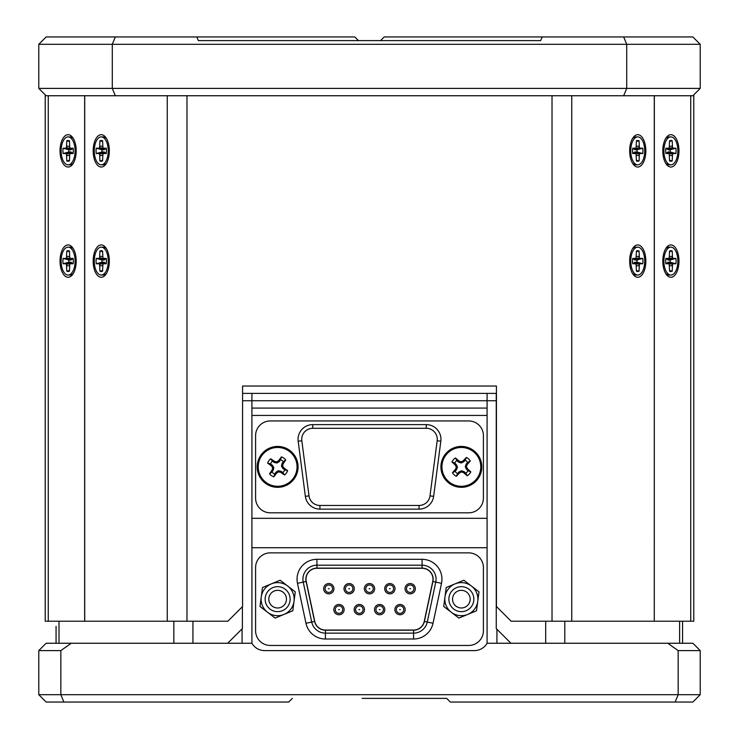 <?xml version="1.0" encoding="UTF-8"?>
<svg xmlns="http://www.w3.org/2000/svg" width="739" height="739" viewBox="0 0 739 739"><rect width="100%" height="100%" fill="white"/><g stroke="black" fill="none" stroke-linecap="round" stroke-linejoin="round"><path stroke-width="1.11" d="M56.062 626.358L56.062 643.253L56.062 626.358M510.945 643.253L496.248 628.556L496.248 393.388L242.568 393.388M227.686 643.253L242.392 628.556L242.392 606.691M682.577 621.213L682.577 643.253M666.818 152.991L668.001 151.966L670.171 151.966A8.822 4.406 90 0 0 670.208 150.858A8.822 4.406 90 0 0 670.171 149.758L675.908 148.188L673.247 148.188L672.527 147.588L672.222 140.816A10.392 5.201 -90 0 0 670.079 140.595A10.392 5.201 -90 0 0 669.552 140.816L669.248 147.588L668.527 148.188L665.867 148.188A10.392 5.201 -90 0 0 665.691 150.858A10.392 5.201 -90 0 0 665.867 153.536L668.527 153.536L669.248 154.137L669.552 160.908A10.392 5.201 90 0 0 670.079 161.13A10.392 5.201 90 0 0 672.222 160.908L672.527 154.137L673.247 153.536L675.908 153.536A10.392 5.201 90 0 0 676.083 150.858A10.392 5.201 90 0 0 675.908 148.188M663.908 150.858A13.967 6.984 -90 0 1 670.883 136.9A13.967 6.984 -90 0 1 677.866 150.858A13.967 6.984 -90 0 1 670.883 164.825A13.967 6.984 -90 0 1 663.908 150.858M665.58 138.664A13.967 6.984 -90 0 1 668.98 136.9L670.883 136.9M670.883 164.825L668.98 164.825A13.967 6.984 -90 0 1 665.58 163.06M665.765 149.066L668.527 148.188M669.552 141.389L672.222 140.816M670.171 149.758L668.001 149.758L666.818 148.733M670.171 151.966L675.908 153.536M668.001 149.758L673.247 148.188M666.827 148.788L672.527 147.588M669.516 146.285L672.222 146.137M665.765 152.659L668.527 153.536M669.552 160.335L672.222 160.908M668.001 151.966L673.247 153.536M666.827 152.936L672.527 154.137M669.516 155.439L672.222 155.587M68.117 136.9A13.967 6.984 90 0 1 75.092 150.858A13.967 6.984 90 0 1 68.117 164.825A13.967 6.984 90 0 1 61.134 150.858A13.967 6.984 90 0 1 68.117 136.9L70.02 136.9A13.967 6.984 90 0 1 73.42 138.664M73.42 163.06A13.967 6.984 90 0 1 70.02 164.825L68.117 164.825M73.309 150.858A10.392 5.201 -90 0 0 73.133 148.188L70.473 148.188L69.752 147.588L69.448 140.816A10.392 5.201 90 0 0 68.921 140.595A10.392 5.201 90 0 0 66.778 140.816L66.473 147.588L65.753 148.188L63.092 148.188A10.392 5.201 90 0 0 62.917 150.858A10.392 5.201 90 0 0 63.092 153.536L65.753 153.536L66.473 154.137L66.778 160.908A10.392 5.201 -90 0 0 68.921 161.13A10.392 5.201 -90 0 0 69.448 160.908L69.752 154.137L70.473 153.536L73.133 153.536A10.392 5.201 -90 0 0 73.309 150.858M63.092 148.188L68.829 149.758A8.822 4.406 90 0 0 68.792 150.858A8.822 4.406 90 0 0 68.829 151.966L63.092 153.536M68.829 149.758L70.999 149.758L65.753 148.188M70.999 149.758L72.173 148.788L66.473 147.588M69.484 146.285L66.778 146.137M69.448 141.389L66.778 140.816M68.829 151.966L70.999 151.966L72.182 152.991M73.235 149.066L70.473 148.188M70.999 151.966L65.753 153.536M72.173 152.936L66.473 154.137M69.484 155.439L66.778 155.587M69.448 160.335L66.778 160.908M73.235 152.659L70.473 153.536M101.252 136.9A13.967 6.984 90 0 1 108.236 150.858A13.967 6.984 90 0 1 101.252 164.825A13.967 6.984 90 0 1 94.278 150.858A13.967 6.984 90 0 1 101.252 136.9L103.164 136.9A13.967 6.984 90 0 1 106.555 138.664M106.555 163.06A13.967 6.984 90 0 1 103.164 164.825L101.252 164.825M106.453 150.858A10.392 5.201 -90 0 0 106.277 148.188L103.617 148.188L102.897 147.588L102.592 140.816A10.392 5.201 90 0 0 102.056 140.595A10.392 5.201 90 0 0 99.913 140.816L99.617 147.588L98.897 148.188L96.236 148.188A10.392 5.201 90 0 0 96.061 150.858A10.392 5.201 90 0 0 96.236 153.536L98.897 153.536L99.617 154.137L99.913 160.908A10.392 5.201 -90 0 0 102.056 161.13A10.392 5.201 -90 0 0 102.592 160.908L102.897 154.137L103.617 153.536L106.277 153.536A10.392 5.201 -90 0 0 106.453 150.858M96.236 148.188L101.973 149.758A8.822 4.406 90 0 0 101.936 150.858A8.822 4.406 90 0 0 101.973 151.966L96.236 153.536M101.973 149.758L104.144 149.758L98.897 148.188M104.144 149.758L105.307 148.788L99.617 147.588M102.629 146.285L99.913 146.137M102.592 141.389L99.913 140.816M101.973 151.966L104.144 151.966L105.326 152.991M106.37 149.066L103.617 148.188M104.144 151.966L98.897 153.536M105.307 152.936L99.617 154.137M102.629 155.439L99.913 155.587M102.592 160.335L99.913 160.908M106.37 152.659L103.617 153.536M629.665 150.858A16.166 8.083 90 0 0 633.074 164.067A16.166 8.083 90 0 0 641.461 165.222A16.166 8.083 90 0 0 645.831 150.858A16.166 8.083 90 0 0 641.461 136.503A16.166 8.083 90 0 0 633.074 137.657A16.166 8.083 90 0 0 629.665 150.858M629.665 261.098A16.166 8.083 90 0 0 633.074 274.298A16.166 8.083 90 0 0 641.461 275.462A16.166 8.083 90 0 0 645.831 261.098A16.166 8.083 90 0 0 641.461 246.743A16.166 8.083 90 0 0 633.074 247.898A16.166 8.083 90 0 0 629.665 261.098M93.169 150.858A16.166 8.083 -90 0 0 97.539 165.222A16.166 8.083 -90 0 0 105.926 164.067A16.166 8.083 -90 0 0 109.335 150.858A16.166 8.083 -90 0 0 105.926 137.657A16.166 8.083 -90 0 0 97.539 136.503A16.166 8.083 -90 0 0 93.169 150.858M93.169 261.098A16.166 8.083 -90 0 0 97.539 275.462A16.166 8.083 -90 0 0 105.926 274.298A16.166 8.083 -90 0 0 109.335 261.098A16.166 8.083 -90 0 0 105.926 247.898A16.166 8.083 -90 0 0 97.539 246.743A16.166 8.083 -90 0 0 93.169 261.098M654.283 95.747L654.283 621.213L511.129 621.213L496.432 606.507L496.432 386.035L242.568 386.035L242.568 606.507L227.871 621.213L45.218 621.213L45.218 95.747L692.868 95.747L700.212 88.394L700.212 44.303L112.282 44.303L112.282 88.394L626.718 88.394L626.718 44.303L623.679 36.95L692.868 36.95L700.212 44.303M84.717 95.747L84.717 621.213M468.036 470.715L466.457 469.265L465.247 466.697L466.207 464.018L467.648 462.429A7.695 7.695 0 0 0 465.2 460.203L463.759 461.792L461.182 463.002L458.503 462.032L456.914 460.591A7.695 7.695 0 0 0 454.688 463.039L456.277 464.489L457.487 467.057L456.526 469.736L455.076 471.325A7.695 7.695 0 0 0 457.533 473.551L458.974 471.962L461.552 470.752L464.221 471.722L465.81 473.163A7.695 7.695 0 0 0 468.036 470.715L470.808 471.907A10.706 10.706 0 0 1 467.26 475.805A31.712 2.762 -137.7 0 1 463.649 472.674A31.648 2.762 -160.2 0 1 461.607 471.953A31.648 2.762 154.8 0 1 459.63 472.858A31.712 2.762 132.3 0 1 456.332 476.322A10.706 10.706 0 0 1 452.434 472.775A31.712 2.762 -47.7 0 1 455.575 469.163A31.648 2.762 -70.2 0 1 456.286 467.113A31.648 2.762 -115.2 0 1 455.381 465.145A31.712 2.762 -137.7 0 1 451.917 461.847A10.706 10.706 0 0 1 455.464 457.949A31.712 2.762 42.3 0 1 459.076 461.081A31.648 2.762 19.8 0 1 461.127 461.801A31.648 2.762 -25.2 0 1 463.094 460.896A31.712 2.762 -47.7 0 1 466.392 457.432A10.706 10.706 0 0 1 470.3 460.979A31.712 2.762 132.3 0 1 467.159 464.591A31.648 2.762 109.8 0 1 466.438 466.642A31.648 2.762 64.8 0 1 467.344 468.609A31.712 2.762 42.3 0 1 470.808 471.907M474.429 452.517A19.417 19.417 0 0 1 475.722 479.944A19.417 19.417 0 0 1 448.296 481.237A19.417 19.417 0 0 1 447.003 453.811A19.417 19.417 0 0 1 474.429 452.517M476.479 480.636A20.443 20.443 0 0 1 447.612 481.994A20.443 20.443 0 0 1 446.245 453.118A20.443 20.443 0 0 1 475.122 451.76A20.443 20.443 0 0 1 476.479 480.636M467.648 462.429L470.3 460.979M465.2 460.203L466.392 457.432M466.207 464.018L467.159 464.591M465.247 466.697L466.438 466.642M466.457 469.265L467.344 468.609M465.81 473.163L467.26 475.805M456.914 460.591L455.464 457.949M454.688 463.039L451.917 461.847M458.503 462.032L459.076 461.081M461.182 463.002L461.127 461.801M463.759 461.792L463.094 460.896M455.076 471.325L452.434 472.775M457.533 473.551L456.332 476.322M456.526 469.736L455.575 469.163M457.487 467.057L456.286 467.113M456.277 464.489L455.381 465.145M464.221 471.722L463.649 472.674M461.552 470.752L461.607 471.953M458.974 471.962L459.63 472.858M289.18 594.378A12.489 12.489 0 0 1 282.418 610.7A12.489 12.489 0 0 1 266.095 603.948A12.489 12.489 0 0 1 272.848 587.625A12.489 12.489 0 0 1 289.18 594.378M269.486 602.544A8.822 8.822 0 0 0 281.014 607.31A8.822 8.822 0 0 0 285.781 595.782A8.822 8.822 0 0 0 274.261 591.015A8.822 8.822 0 0 0 269.486 602.544M262.363 605.5A16.535 16.535 0 0 0 267.573 612.28L259.999 606.479L262.484 587.542L280.118 580.226L295.277 591.847L292.792 610.784L275.148 618.09L267.573 612.28A16.535 16.535 0 0 0 294.03 601.315A16.535 16.535 0 0 0 271.305 583.884A16.535 16.535 0 0 0 262.363 605.5M68.117 247.14A13.967 6.984 90 0 1 75.092 261.098A13.967 6.984 90 0 1 68.117 275.065A13.967 6.984 90 0 1 61.134 261.098A13.967 6.984 90 0 1 68.117 247.14L70.02 247.14A13.967 6.984 90 0 1 73.42 248.895M73.42 273.301A13.967 6.984 90 0 1 70.02 275.065L68.117 275.065M73.309 261.098A10.392 5.201 -90 0 0 73.133 258.419L70.473 258.419L69.752 257.819L69.448 251.057A10.392 5.201 90 0 0 68.921 250.835A10.392 5.201 90 0 0 66.778 251.057L66.473 257.819L65.753 258.419L63.092 258.419A10.392 5.201 90 0 0 62.917 261.098A10.392 5.201 90 0 0 63.092 263.777L65.753 263.777L66.473 264.377L66.778 271.139A10.392 5.201 -90 0 0 68.921 271.37A10.392 5.201 -90 0 0 69.448 271.139L69.752 264.377L70.473 263.777L73.133 263.777A10.392 5.201 -90 0 0 73.309 261.098M63.092 258.419L68.829 259.999A8.822 4.406 90 0 0 68.792 261.098A8.822 4.406 90 0 0 68.829 262.206L63.092 263.777M68.829 259.999L70.999 259.999L65.753 258.419M70.999 259.999L72.173 259.029L66.473 257.819M69.484 256.525L66.778 256.378M69.448 251.62L66.778 251.057M68.829 262.206L70.999 262.206L72.182 263.232M73.235 259.306L70.473 258.419M70.999 262.206L65.753 263.777M72.173 263.167L66.473 264.377M69.484 265.68L66.778 265.818M69.448 270.576L66.778 271.139M73.235 262.899L70.473 263.777M472.905 594.378A12.489 12.489 0 0 1 466.152 610.7A12.489 12.489 0 0 1 449.82 603.948A12.489 12.489 0 0 1 456.582 587.625A12.489 12.489 0 0 1 472.905 594.378M453.219 602.544A8.822 8.822 0 0 0 464.739 607.31A8.822 8.822 0 0 0 469.514 595.782A8.822 8.822 0 0 0 457.986 591.015A8.822 8.822 0 0 0 453.219 602.544M446.088 605.5A16.535 16.535 0 0 0 451.307 612.28L443.723 606.479L446.208 587.542L463.852 580.226L479.001 591.847L476.516 610.784L458.882 618.09L451.307 612.28A16.535 16.535 0 0 0 477.764 601.315A16.535 16.535 0 0 0 455.03 583.884A16.535 16.535 0 0 0 446.088 605.5M101.252 247.14A13.967 6.984 90 0 1 108.236 261.098A13.967 6.984 90 0 1 101.252 275.065A13.967 6.984 90 0 1 94.278 261.098A13.967 6.984 90 0 1 101.252 247.14L103.164 247.14A13.967 6.984 90 0 1 106.555 248.895M106.555 273.301A13.967 6.984 90 0 1 103.164 275.065L101.252 275.065M106.453 261.098A10.392 5.201 -90 0 0 106.277 258.419L103.617 258.419L102.897 257.819L102.592 251.057A10.392 5.201 90 0 0 102.056 250.835A10.392 5.201 90 0 0 99.913 251.057L99.617 257.819L98.897 258.419L96.236 258.419A10.392 5.201 90 0 0 96.061 261.098A10.392 5.201 90 0 0 96.236 263.777L98.897 263.777L99.617 264.377L99.913 271.139A10.392 5.201 -90 0 0 102.056 271.37A10.392 5.201 -90 0 0 102.592 271.139L102.897 264.377L103.617 263.777L106.277 263.777A10.392 5.201 -90 0 0 106.453 261.098M96.236 258.419L101.973 259.999A8.822 4.406 90 0 0 101.936 261.098A8.822 4.406 90 0 0 101.973 262.206L96.236 263.777M101.973 259.999L104.144 259.999L98.897 258.419M104.144 259.999L105.307 259.029L99.617 257.819M102.629 256.525L99.913 256.378M102.592 251.62L99.913 251.057M101.973 262.206L104.144 262.206L105.326 263.232M106.37 259.306L103.617 258.419M104.144 262.206L98.897 263.777M105.307 263.167L99.617 264.377M102.629 265.68L99.913 265.818M102.592 270.576L99.913 271.139M106.37 262.899L103.617 263.777M633.674 152.991L634.856 151.966L637.027 151.966A8.822 4.406 90 0 0 637.064 150.858A8.822 4.406 90 0 0 637.027 149.758L642.764 148.188L640.103 148.188L639.383 147.588L639.087 140.816A10.392 5.201 -90 0 0 636.944 140.595A10.392 5.201 -90 0 0 636.408 140.816L636.103 147.588L635.383 148.188L632.723 148.188A10.392 5.201 -90 0 0 632.547 150.858A10.392 5.201 -90 0 0 632.723 153.536L635.383 153.536L636.103 154.137L636.408 160.908A10.392 5.201 90 0 0 636.944 161.13A10.392 5.201 90 0 0 639.087 160.908L639.383 154.137L640.103 153.536L642.764 153.536A10.392 5.201 90 0 0 642.939 150.858A10.392 5.201 90 0 0 642.764 148.188M630.764 150.858A13.967 6.984 -90 0 1 637.748 136.9A13.967 6.984 -90 0 1 644.722 150.858A13.967 6.984 -90 0 1 637.748 164.825A13.967 6.984 -90 0 1 630.764 150.858M632.445 138.664A13.967 6.984 -90 0 1 635.836 136.9L637.748 136.9M637.748 164.825L635.836 164.825A13.967 6.984 -90 0 1 632.445 163.06M632.63 149.066L635.383 148.188M636.408 141.389L639.087 140.816M637.027 149.758L634.856 149.758L633.674 148.733M637.027 151.966L642.764 153.536M634.856 149.758L640.103 148.188M633.692 148.788L639.383 147.588M636.371 146.285L639.087 146.137M632.63 152.659L635.383 153.536M636.408 160.335L639.087 160.908M634.856 151.966L640.103 153.536M633.692 152.936L639.383 154.137M636.371 155.439L639.087 155.587M666.818 263.232L668.001 262.206L670.171 262.206A8.822 4.406 90 0 0 670.208 261.098A8.822 4.406 90 0 0 670.171 259.999L675.908 258.419L673.247 258.419L672.527 257.819L672.222 251.057A10.392 5.201 -90 0 0 670.079 250.835A10.392 5.201 -90 0 0 669.552 251.057L669.248 257.819L668.527 258.419L665.867 258.419A10.392 5.201 -90 0 0 665.691 261.098A10.392 5.201 -90 0 0 665.867 263.777L668.527 263.777L669.248 264.377L669.552 271.139A10.392 5.201 90 0 0 670.079 271.37A10.392 5.201 90 0 0 672.222 271.139L672.527 264.377L673.247 263.777L675.908 263.777A10.392 5.201 90 0 0 676.083 261.098A10.392 5.201 90 0 0 675.908 258.419M663.908 261.098A13.967 6.984 -90 0 1 670.883 247.14A13.967 6.984 -90 0 1 677.866 261.098A13.967 6.984 -90 0 1 670.883 275.065A13.967 6.984 -90 0 1 663.908 261.098M665.58 248.895A13.967 6.984 -90 0 1 668.98 247.14L670.883 247.14M670.883 275.065L668.98 275.065A13.967 6.984 -90 0 1 665.58 273.301M665.765 259.306L668.527 258.419M669.552 251.62L672.222 251.057M670.171 259.999L668.001 259.999L666.818 258.964M670.171 262.206L675.908 263.777M668.001 259.999L673.247 258.419M666.827 259.029L672.527 257.819M669.516 256.525L672.222 256.378M665.765 262.899L668.527 263.777M669.552 270.576L672.222 271.139M668.001 262.206L673.247 263.777M666.827 263.167L672.527 264.377M669.516 265.68L672.222 265.818M633.674 263.232L634.856 262.206L637.027 262.206A8.822 4.406 90 0 0 637.064 261.098A8.822 4.406 90 0 0 637.027 259.999L642.764 258.419L640.103 258.419L639.383 257.819L639.087 251.057A10.392 5.201 -90 0 0 636.944 250.835A10.392 5.201 -90 0 0 636.408 251.057L636.103 257.819L635.383 258.419L632.723 258.419A10.392 5.201 -90 0 0 632.547 261.098A10.392 5.201 -90 0 0 632.723 263.777L635.383 263.777L636.103 264.377L636.408 271.139A10.392 5.201 90 0 0 636.944 271.37A10.392 5.201 90 0 0 639.087 271.139L639.383 264.377L640.103 263.777L642.764 263.777A10.392 5.201 90 0 0 642.939 261.098A10.392 5.201 90 0 0 642.764 258.419M630.764 261.098A13.967 6.984 -90 0 1 637.748 247.14A13.967 6.984 -90 0 1 644.722 261.098A13.967 6.984 -90 0 1 637.748 275.065A13.967 6.984 -90 0 1 630.764 261.098M632.445 248.895A13.967 6.984 -90 0 1 635.836 247.14L637.748 247.14M637.748 275.065L635.836 275.065A13.967 6.984 -90 0 1 632.445 273.301M632.63 259.306L635.383 258.419M636.408 251.62L639.087 251.057M637.027 259.999L634.856 259.999L633.674 258.964M637.027 262.206L642.764 263.777M634.856 259.999L640.103 258.419M633.692 259.029L639.383 257.819M636.371 256.525L639.087 256.378M632.63 262.899L635.383 263.777M636.408 270.576L639.087 271.139M634.856 262.206L640.103 263.777M633.692 263.167L639.383 264.377M636.371 265.68L639.087 265.818M440.823 441.22A14.697 14.697 0 0 0 426.255 424.62L312.745 424.62A14.697 14.697 0 0 0 298.177 441.22L305.364 496.34A14.697 14.697 0 0 0 319.941 509.134L419.059 509.134A14.697 14.697 0 0 0 433.636 496.34L440.823 441.22L437.183 440.74A11.02 11.02 0 0 0 426.255 428.297L312.745 428.297A11.02 11.02 0 0 0 301.817 440.74L309.004 495.86A11.02 11.02 0 0 0 319.941 505.458L419.059 505.458A11.02 11.02 0 0 0 429.996 495.86L437.183 440.74M483.408 498.114L483.408 435.64A14.697 14.697 0 0 0 468.711 420.944L270.289 420.944A14.697 14.697 0 0 0 255.592 435.64L255.592 498.114A14.697 14.697 0 0 0 270.289 512.811L468.711 512.811A14.697 14.697 0 0 0 483.408 498.114M115.321 95.747L112.282 88.394L38.788 88.394L38.788 44.303L46.132 36.95L354.803 36.95L358.48 40.627M380.52 40.627L384.197 36.95L623.679 36.95M115.321 36.95L112.282 44.303L38.788 44.303M623.679 95.747L626.718 88.394L700.212 88.394M38.788 88.394L46.132 95.747M542.158 36.95L540.643 40.627L198.357 40.627L196.842 36.95M292.33 698.373L288.663 702.05L46.132 702.05L38.788 694.697L38.788 650.606L46.132 643.253L251.916 643.253A14.697 14.697 0 0 0 264.645 650.606L474.355 650.606A14.697 14.697 0 0 0 487.084 643.253L692.868 643.253L700.212 650.606L700.212 694.697L692.868 702.05L450.337 702.05L446.67 698.373L362.147 698.373M487.084 393.388L487.084 408.085L251.916 408.085L251.916 643.253M251.916 518.316L487.084 518.316L487.084 547.719L251.916 547.719M71.23 643.253L60.838 650.606L60.838 694.697L678.162 694.697L678.162 650.606L667.77 643.253M251.916 393.388L251.916 400.732L496.248 400.732M700.212 694.697L678.162 694.697L675.123 702.05M38.788 694.697L60.838 694.697L63.877 702.05M487.084 408.085L487.084 415.429L251.916 415.429M60.838 650.606L38.788 650.606M700.212 650.606L678.162 650.606M376.853 698.373L446.67 698.373M251.916 408.085L251.916 400.732L242.568 400.732M487.084 643.253L487.084 547.719M487.084 518.316L487.084 415.429M280.598 459.769L279.36 461.524L276.968 463.048L274.187 462.438L272.432 461.201A7.695 7.695 0 0 0 270.529 463.916L272.285 465.145L273.809 467.547L273.19 470.327L271.961 472.082A7.695 7.695 0 0 0 274.677 473.985L275.906 472.23L278.307 470.697L281.079 471.316L282.843 472.554A7.695 7.695 0 0 0 284.746 469.838L282.982 468.609L281.457 466.207L282.076 463.427L283.314 461.672A7.695 7.695 0 0 0 280.598 459.769L281.43 456.868A10.706 10.706 0 0 1 285.753 459.898A31.712 2.762 125.1 0 1 283.092 463.88A31.648 2.762 102.6 0 1 282.64 465.995A31.648 2.762 57.6 0 1 283.785 467.842A31.712 2.762 35.1 0 1 287.637 470.678A10.706 10.706 0 0 1 284.607 474.992A31.712 2.762 -144.9 0 1 280.635 472.332A31.648 2.762 -167.4 0 1 278.511 471.879A31.648 2.762 147.6 0 1 276.672 473.025A31.712 2.762 125.1 0 1 273.836 476.886A10.706 10.706 0 0 1 269.523 473.856A31.712 2.762 -54.9 0 1 272.174 469.875A31.648 2.762 -77.4 0 1 272.626 467.75A31.648 2.762 -122.4 0 1 271.481 465.912A31.712 2.762 -144.9 0 1 267.629 463.076A10.706 10.706 0 0 1 270.659 458.762A31.712 2.762 35.1 0 1 274.64 461.422A31.648 2.762 12.6 0 1 276.755 461.875A31.648 2.762 -32.4 0 1 278.594 460.72A31.712 2.762 -54.9 0 1 281.43 456.868M261.745 455.723A19.417 19.417 0 0 1 288.783 450.984A19.417 19.417 0 0 1 293.531 478.031A19.417 19.417 0 0 1 266.483 482.77A19.417 19.417 0 0 1 261.745 455.723M289.374 450.143A20.443 20.443 0 0 1 294.371 478.613A20.443 20.443 0 0 1 265.892 483.611A20.443 20.443 0 0 1 260.904 455.141A20.443 20.443 0 0 1 289.374 450.143M272.432 461.201L270.659 458.762M270.529 463.916L267.629 463.076M274.187 462.438L274.64 461.422M276.968 463.048L276.755 461.875M279.36 461.524L278.594 460.72M283.314 461.672L285.753 459.898M271.961 472.082L269.523 473.856M274.677 473.985L273.836 476.886M273.19 470.327L272.174 469.875M273.809 467.547L272.626 467.75M272.285 465.145L271.481 465.912M282.843 472.554L284.607 474.992M284.746 469.838L287.637 470.678M281.079 471.316L280.635 472.332M278.307 470.697L278.511 471.879M275.906 472.23L276.672 473.025M282.076 463.427L283.092 463.88M281.457 466.207L282.64 465.995M282.982 468.609L283.785 467.842M662.8 150.858A16.166 8.083 90 0 0 666.218 164.067A16.166 8.083 90 0 0 674.605 165.222A16.166 8.083 90 0 0 678.975 150.858A16.166 8.083 90 0 0 674.605 136.503A16.166 8.083 90 0 0 666.218 137.657A16.166 8.083 90 0 0 662.8 150.858M662.8 261.098A16.166 8.083 90 0 0 666.218 274.298A16.166 8.083 90 0 0 674.605 275.462A16.166 8.083 90 0 0 678.975 261.098A16.166 8.083 90 0 0 674.605 246.743A16.166 8.083 90 0 0 666.218 247.898A16.166 8.083 90 0 0 662.8 261.098M60.025 150.858A16.166 8.083 -90 0 0 64.395 165.222A16.166 8.083 -90 0 0 72.782 164.067A16.166 8.083 -90 0 0 76.2 150.858A16.166 8.083 -90 0 0 72.782 137.657A16.166 8.083 -90 0 0 64.395 136.503A16.166 8.083 -90 0 0 60.025 150.858M60.025 261.098A16.166 8.083 -90 0 0 64.395 275.462A16.166 8.083 -90 0 0 72.782 274.298A16.166 8.083 -90 0 0 76.2 261.098A16.166 8.083 -90 0 0 72.782 247.898A16.166 8.083 -90 0 0 64.395 246.743A16.166 8.083 -90 0 0 60.025 261.098M84.652 95.747L84.652 621.213M654.348 95.747L654.283 621.213M654.348 621.213L693.782 621.213L693.782 95.747L693.782 621.213M692.868 95.747L693.782 95.747M325.077 588.706A3.732 3.732 0 0 1 328.809 584.974A3.732 3.732 0 0 1 332.541 588.706A3.732 3.732 0 0 1 328.809 592.438A3.732 3.732 0 0 1 325.077 588.706A3.732 3.732 0 0 0 328.809 592.438A3.732 3.732 0 0 0 332.541 588.706M345.418 588.706A3.732 3.732 0 0 1 349.15 584.974A3.732 3.732 0 0 1 352.891 588.706A3.732 3.732 0 0 1 349.15 592.438A3.732 3.732 0 0 1 345.418 588.706A3.732 3.732 0 0 0 349.15 592.438A3.732 3.732 0 0 0 352.891 588.706M365.768 588.706A3.732 3.732 0 0 1 369.5 584.974A3.732 3.732 0 0 1 373.232 588.706A3.732 3.732 0 0 1 369.5 592.438A3.732 3.732 0 0 1 365.768 588.706A3.732 3.732 0 0 0 369.5 592.438A3.732 3.732 0 0 0 373.232 588.706M386.109 588.706A3.732 3.732 0 0 1 389.85 584.974A3.732 3.732 0 0 1 393.582 588.706A3.732 3.732 0 0 1 389.85 592.438A3.732 3.732 0 0 1 386.109 588.706A3.732 3.732 0 0 0 389.85 592.438A3.732 3.732 0 0 0 393.582 588.706M406.459 588.706A3.732 3.732 0 0 1 410.191 584.974A3.732 3.732 0 0 1 413.923 588.706A3.732 3.732 0 0 1 410.191 592.438A3.732 3.732 0 0 1 406.459 588.706A3.732 3.732 0 0 0 410.191 592.438A3.732 3.732 0 0 0 413.923 588.706M396.289 609.62A3.732 3.732 0 0 1 400.021 605.878A3.732 3.732 0 0 1 403.753 609.62A3.732 3.732 0 0 1 400.021 613.352A3.732 3.732 0 0 1 396.289 609.62A3.732 3.732 0 0 0 400.021 613.352A3.732 3.732 0 0 0 403.753 609.62M375.939 609.62A3.732 3.732 0 0 1 379.67 605.878A3.732 3.732 0 0 1 383.402 609.62A3.732 3.732 0 0 1 379.67 613.352A3.732 3.732 0 0 1 375.939 609.62A3.732 3.732 0 0 0 379.67 613.352A3.732 3.732 0 0 0 383.402 609.62M355.598 609.62A3.732 3.732 0 0 1 359.33 605.878A3.732 3.732 0 0 1 363.061 609.62A3.732 3.732 0 0 1 359.33 613.352A3.732 3.732 0 0 1 355.598 609.62A3.732 3.732 0 0 0 359.33 613.352A3.732 3.732 0 0 0 363.061 609.62M335.247 609.62A3.732 3.732 0 0 1 338.979 605.878A3.732 3.732 0 0 1 342.711 609.62A3.732 3.732 0 0 1 338.979 613.352A3.732 3.732 0 0 1 335.247 609.62A3.732 3.732 0 0 0 338.979 613.352A3.732 3.732 0 0 0 342.711 609.62M394.875 609.62A5.145 5.145 0 0 0 400.021 614.756A5.145 5.145 0 0 0 405.166 609.62A5.145 5.145 0 0 0 400.021 604.474A5.145 5.145 0 0 0 394.875 609.62M374.525 609.62A5.145 5.145 0 0 0 379.67 614.756A5.145 5.145 0 0 0 384.816 609.62A5.145 5.145 0 0 0 379.67 604.474A5.145 5.145 0 0 0 374.525 609.62M354.184 609.62A5.145 5.145 0 0 0 359.33 614.756A5.145 5.145 0 0 0 364.475 609.62A5.145 5.145 0 0 0 359.33 604.474A5.145 5.145 0 0 0 354.184 609.62M405.046 588.706A5.145 5.145 0 0 0 410.191 593.851A5.145 5.145 0 0 0 415.336 588.706A5.145 5.145 0 0 0 410.191 583.561A5.145 5.145 0 0 0 405.046 588.706M333.834 609.62A5.145 5.145 0 0 0 338.979 614.756A5.145 5.145 0 0 0 344.125 609.62A5.145 5.145 0 0 0 338.979 604.474A5.145 5.145 0 0 0 333.834 609.62M323.664 588.706A5.145 5.145 0 0 0 328.809 593.851A5.145 5.145 0 0 0 333.954 588.706A5.145 5.145 0 0 0 328.809 583.561A5.145 5.145 0 0 0 323.664 588.706M384.705 588.706A5.145 5.145 0 0 0 389.85 593.851A5.145 5.145 0 0 0 394.995 588.706A5.145 5.145 0 0 0 389.85 583.561A5.145 5.145 0 0 0 384.705 588.706M364.355 588.706A5.145 5.145 0 0 0 369.5 593.851A5.145 5.145 0 0 0 374.645 588.706A5.145 5.145 0 0 0 369.5 583.561A5.145 5.145 0 0 0 364.355 588.706M344.004 588.706A5.145 5.145 0 0 0 349.15 593.851A5.145 5.145 0 0 0 354.295 588.706A5.145 5.145 0 0 0 349.15 583.561A5.145 5.145 0 0 0 344.004 588.706M432.98 579.191A10.909 10.909 0 0 0 422.071 568.273L316.929 568.273A10.909 10.909 0 0 0 306.251 581.454L314.749 621.407A10.909 10.909 0 0 0 325.419 630.044L413.581 630.044A10.909 10.909 0 0 0 424.251 621.407L432.749 581.454A10.909 10.909 0 0 0 432.98 579.191M302.925 579.191A14.004 14.004 0 0 1 316.929 565.187L316.929 559.312L422.071 559.312A19.879 19.879 0 0 1 441.516 583.32L433.026 623.273A19.879 19.879 0 0 1 413.581 639.013L325.419 639.013A19.879 19.879 0 0 1 305.974 623.273L297.484 583.32L303.23 582.101A14.004 14.004 0 0 1 316.929 565.187L422.071 565.187A14.004 14.004 0 0 1 435.77 582.101L427.281 622.044A14.004 14.004 0 0 1 413.581 633.138L325.419 633.138A14.004 14.004 0 0 1 311.719 622.044L303.23 582.101L306.112 581.491L314.602 621.434A11.057 11.057 0 0 0 325.419 630.191L413.581 630.191A11.057 11.057 0 0 0 424.398 621.434L432.888 581.491A11.057 11.057 0 0 0 422.071 568.125L316.929 568.125A11.057 11.057 0 0 0 306.112 581.491M270.289 552.864A14.697 14.697 0 0 0 255.592 567.561L255.592 630.764A14.697 14.697 0 0 0 270.289 645.461L468.711 645.461A14.697 14.697 0 0 0 483.408 630.764L483.408 567.561A14.697 14.697 0 0 0 468.711 552.864L270.289 552.864M59.009 621.213L59.009 643.253M173.841 621.213L173.841 643.253M192.934 621.213L192.934 643.253M545.696 621.213L545.696 643.253M564.79 621.213L564.79 643.253M679.621 621.213L679.621 643.253M167.245 95.747L167.245 621.213M186.976 95.747L186.976 621.213M552.024 95.747L552.024 621.213M571.755 95.747L571.755 621.213M447.612 481.994A20.443 20.443 0 0 1 446.245 453.118A20.443 20.443 0 0 1 475.122 451.76M419.059 509.134L419.059 505.458M429.996 495.86L433.636 496.34M319.941 509.134L319.941 505.458M426.255 428.297L426.255 424.62M305.364 496.34L309.004 495.86M312.745 428.297L312.745 424.62M298.177 441.22L301.817 440.74M242.069 643.253L242.069 628.88M496.931 629.249L496.931 643.253M294.371 478.613A20.443 20.443 0 0 1 265.892 483.611A20.443 20.443 0 0 1 260.904 455.141M48.266 95.747L48.266 621.213M690.734 95.747L690.734 621.213M329.178 588.706L328.43 588.706L329.178 588.706M349.529 588.706L348.78 588.706L349.529 588.706M369.869 588.706L369.13 588.706L369.869 588.706M390.22 588.706L389.471 588.706L390.22 588.706M410.57 588.706L409.822 588.706L410.57 588.706M400.39 609.62L399.651 609.62L400.39 609.62M380.049 609.62L379.301 609.62L380.049 609.62M359.699 609.62L358.951 609.62L359.699 609.62M339.349 609.62L338.61 609.62L339.349 609.62M297.484 583.32A19.879 19.879 0 0 1 316.929 559.312M325.419 639.013L325.419 633.138A14.004 14.004 0 0 1 311.719 622.044L314.602 621.434M424.398 621.434L427.281 622.044A14.004 14.004 0 0 1 413.581 633.138L413.581 630.191M422.071 568.125L422.071 565.187A14.004 14.004 0 0 1 435.77 582.101L441.516 583.32M427.281 622.044L433.026 623.273M413.581 639.013L413.581 633.138M422.071 565.187L422.071 559.312M305.974 623.273L311.719 622.044M432.888 581.491L435.77 582.101M325.419 633.138L325.419 630.191M316.929 568.125L316.929 565.187"/></g></svg>
